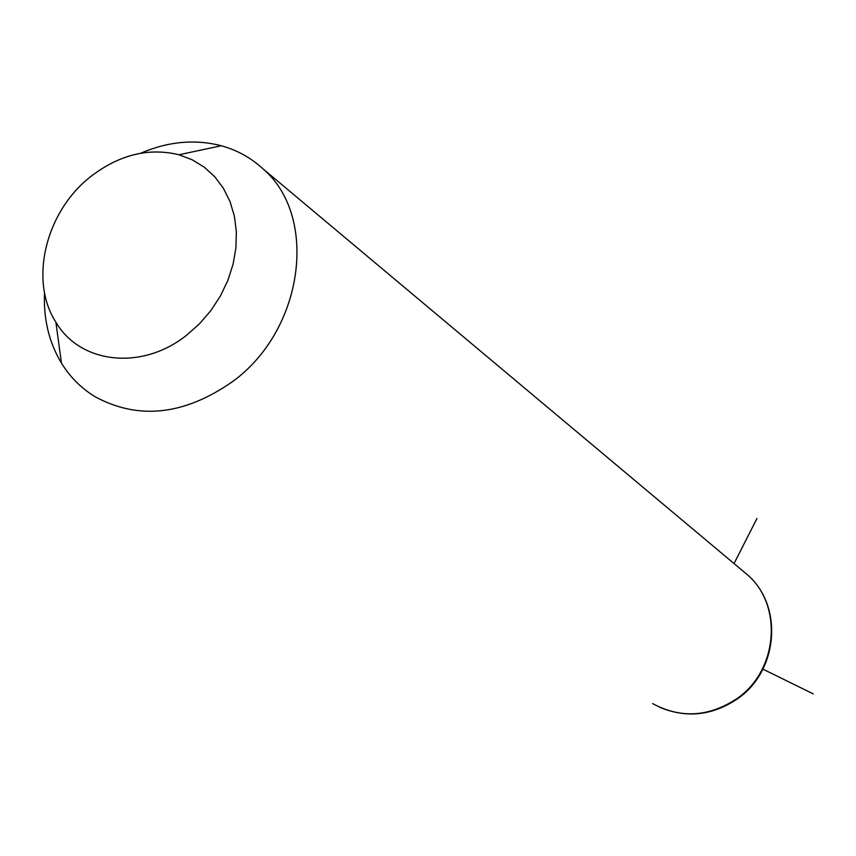 <?xml version="1.0" encoding="UTF-8"?>
<svg xmlns="http://www.w3.org/2000/svg" width="856" height="856" viewBox="0 0 856 856"><rect width="100%" height="100%" fill="white"/><g stroke="black" fill="none" stroke-linecap="round" stroke-linejoin="round"><path stroke-width="1.28" d="M140.694 153.235C168.108 141.443 194.975 138.95 221.287 145.755C236.973 150.078 250.797 157.707 262.749 168.643C318.742 216.012 304.126 329.753 232.597 381.573C184.415 415.224 138.576 420.264 95.07 396.713C81.277 388.282 70.074 377.089 61.45 363.147C49.006 342.443 43.367 318.946 44.523 292.656M91.56 175.919C119.808 154.54 148.955 147.489 178.979 154.765L192.236 159.804L204.263 167.177L214.738 176.721L223.384 188.234L229.986 201.449L234.351 216.022L236.352 231.623L235.924 247.855L233.057 264.29L227.814 280.522L220.334 296.133L210.79 310.696L199.437 323.846L186.576 335.252C141.786 370.969 80.132 363.789 55.886 322.188C28.58 280.105 46.053 210.533 91.56 175.919M762.921 669.135L813.2 693.874M734.052 563.569L756.939 518.501M742.698 570.824L747.374 574.74C783.24 605.267 778.008 671.018 736.502 698.913C708.468 717.093 680.509 718.644 652.636 703.589M178.979 154.765L221.287 145.755M55.886 322.188L61.45 363.147M262.749 168.643L747.374 574.74C783.786 605.984 778.286 671.286 737.262 698.967M737.037 699.127C711.989 715.744 686.063 718.398 659.248 707.088"/></g></svg>
